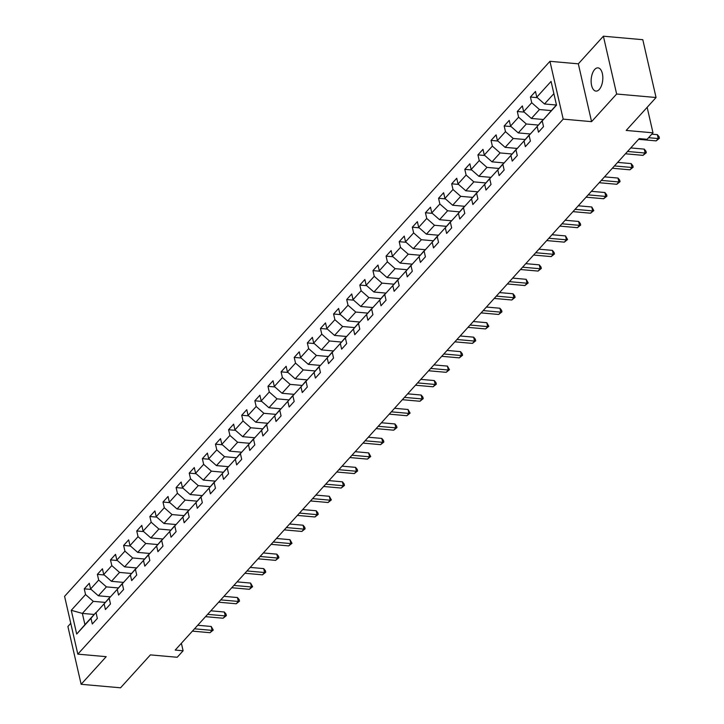<?xml version="1.0" encoding="UTF-8"?>
<svg xmlns="http://www.w3.org/2000/svg" width="724" height="724" viewBox="0 0 724 724"><rect width="100%" height="100%" fill="white"/><g stroke="black" fill="none" stroke-linecap="round" stroke-linejoin="round"><path stroke-width="1.09" d="M599.264 89.477A11.665 5.783 -84.9 0 0 602.793 76.654A11.665 5.783 -84.9 0 0 598.006 67.866A11.665 5.783 -84.9 0 0 594.685 69.477A11.665 5.783 -84.9 0 0 591.164 82.31A11.665 5.783 -84.9 0 0 595.942 91.097A11.665 5.783 -84.9 0 0 599.264 89.477M70.762 623.319L67.893 626.486L81.133 684.298L120.546 687.8L150.411 654.885L177.208 657.265L183.1 650.776L181.38 643.274M549.95 61.314L64.581 596.332L77.821 654.143L563.191 119.125L549.95 61.314L578.322 63.83L591.571 121.65L616.64 94.02L603.391 36.2L578.322 63.83M603.391 36.2L642.803 39.702L656.053 97.514L626.188 130.438L652.985 132.818L647.147 107.324M616.64 94.02L656.053 97.514M94.192 614.459L82.355 613.409L84.934 624.658L95.876 612.604L90.998 618.296L92.301 623.998L97.351 618.432L96.048 612.73L104.12 603.825L105.423 609.527L110.473 603.97L109.17 598.259L117.243 589.363L118.546 595.065L123.596 589.499L122.293 583.797L130.365 574.892L131.668 580.603L136.718 575.037L135.415 569.336L143.488 560.43L144.791 566.132L149.841 560.575L148.538 554.865L156.61 545.968L157.913 551.67L162.963 546.104L161.66 540.403L169.733 531.497L171.036 537.208L176.086 531.642L174.783 525.941L182.855 517.036L184.158 522.737L189.208 517.18L187.905 511.47L195.978 502.574L197.281 508.275L202.331 502.709L201.028 497.008L209.1 488.103L210.403 493.813L215.453 488.248L214.15 482.546L222.223 473.641L223.526 479.342L228.576 473.786L227.273 468.075L235.345 459.179L236.648 464.88L241.698 459.315L240.395 453.613L248.468 444.708L249.771 450.418L254.821 444.853L253.518 439.151L261.59 430.246L262.893 435.948L267.943 430.391L266.64 424.68L274.713 415.784L276.016 421.486L281.066 415.92L279.763 410.218L287.835 401.313L289.138 407.024L294.188 401.458L292.885 395.757L300.958 386.851L302.261 392.553L307.311 386.996L306.008 381.286L314.08 372.389L315.392 378.091L320.433 372.525L319.13 366.824L327.203 357.918L328.515 363.629L333.556 358.063L332.253 352.362L340.325 343.457L341.637 349.158L346.678 343.601L345.375 337.891L353.448 328.995L354.76 334.696L359.801 329.13L358.498 323.429L366.57 314.524L367.882 320.234L372.923 314.668L371.62 308.967L379.693 300.062L381.005 305.763L386.046 300.198L384.743 294.496L392.815 285.6L394.127 291.301L399.168 285.736L397.865 280.034L405.938 271.129L407.25 276.839L412.291 271.274L410.988 265.572L419.06 256.667L420.373 262.369L425.413 256.803L424.11 251.101L432.183 242.205L433.495 247.907L438.536 242.341L437.233 236.639L445.305 227.734L446.618 233.445L451.658 227.879L450.355 222.178L458.428 213.272L459.74 218.974L464.781 213.408L463.478 207.707L471.55 198.81L472.863 204.512L477.903 198.946L476.6 193.245L484.673 184.339L485.985 190.05L491.026 184.484L489.723 178.783L497.795 169.878L499.108 175.579L504.148 170.013L502.845 164.312L510.918 155.416L512.23 161.117L517.271 155.551L515.968 149.85L524.04 140.945L525.352 146.646L530.393 141.09L529.09 135.388L537.163 126.483L538.475 132.184L543.516 126.619L542.213 120.917L556.512 105.152L551.073 81.405L536.774 97.17L535.47 91.459L530.421 97.025L537.308 97.64M90.998 618.296L76.699 634.052L71.26 610.305L85.559 594.54L84.255 588.838L91.143 589.445M530.421 97.025L531.724 102.727L523.651 111.632L522.348 105.93L517.298 111.496L518.601 117.198L510.529 126.094L509.225 120.392L504.176 125.958L505.479 131.659L497.406 140.565L496.103 134.854L491.053 140.42L492.356 146.121L484.284 155.027L482.98 149.325L477.931 154.891L479.234 160.592L471.161 169.488L469.858 163.787L464.808 169.353L466.111 175.054L458.039 183.959L456.735 178.249L451.686 183.815L452.989 189.516L444.916 198.421L443.613 192.72L438.563 198.286L439.866 203.987L431.794 212.883L430.49 207.182L425.441 212.747L426.744 218.449L418.671 227.354L417.368 221.653L412.318 227.209L413.621 232.911L405.549 241.816L404.245 236.114L399.196 241.68L400.499 247.382L392.426 256.278L391.123 250.576L386.073 256.142L387.376 261.844L379.304 270.749L378 265.047L372.951 270.604L374.254 276.315L366.181 285.211L364.869 279.509L359.828 285.075L361.131 290.776L353.059 299.673L351.746 293.971L346.706 299.537L348.009 305.238L339.936 314.144L338.624 308.442L333.583 313.999L334.886 319.709L326.814 328.606L325.501 322.904L320.461 328.47L321.764 334.171L313.691 343.067L312.379 337.366L307.338 342.932L308.641 348.633L300.569 357.538L299.256 351.837L294.216 357.394L295.519 363.104L287.446 372L286.134 366.299L281.093 371.864L282.396 377.566L274.324 386.462L273.011 380.761L267.971 386.326L269.274 392.028L261.201 400.933L259.889 395.232L254.848 400.788L256.151 406.499L248.079 415.395L246.766 409.694L241.726 415.259L243.029 420.961L234.956 429.866L233.644 424.155L228.603 429.721L229.906 435.423L221.834 444.328L220.521 438.626L215.481 444.183L216.784 449.894L208.711 458.79L207.399 453.088L202.358 458.654L203.661 464.356L195.589 473.261L194.276 467.55L189.236 473.116L190.539 478.817L182.466 487.723L181.154 482.021L176.113 487.578L177.416 493.288L169.344 502.185L168.031 496.483L162.99 502.049L164.294 507.75L156.221 516.655L154.909 510.945L149.868 516.511L151.171 522.212L143.099 531.117L141.786 525.416L136.745 530.973L138.049 536.683L129.976 545.579L128.664 539.878L123.623 545.444L124.926 551.145L116.854 560.05L115.541 554.34L110.501 559.905L111.804 565.607L103.731 574.512L102.419 568.811L97.378 574.367L98.681 580.078L90.609 588.974L89.296 583.273L84.255 588.838M652.985 132.818L647.102 139.307L639.22 138.61L175.217 650.071L183.1 650.776M96.048 612.73L109.252 598.16M110.374 596.857L98.346 595.789L106.419 586.883L118.247 587.933M108.998 598.133L104.12 603.825M90.609 588.974L98.346 595.789M98.681 580.078L106.419 586.883M109.17 598.259L122.374 583.698M123.496 582.395L111.469 581.318L119.541 572.422L131.37 573.471M122.121 583.671L117.243 589.363M103.731 574.512L111.469 581.318M111.804 565.607L119.541 572.422M122.293 583.797L135.497 569.227M136.619 567.924L124.591 566.856L132.664 557.96L144.492 559.009M135.243 569.209L130.365 574.892M116.854 560.05L124.591 566.856M124.926 551.145L132.664 557.96M135.415 569.336L148.628 554.765M149.741 553.462L137.714 552.394L145.786 543.489L157.615 544.539M148.366 554.738L143.488 560.43M129.976 545.579L137.714 552.394M138.049 536.683L145.786 543.489M148.538 554.865L161.751 540.303M162.864 539L150.836 537.923L158.909 529.027L170.737 530.077M161.488 540.276L156.61 545.968M143.099 531.117L150.836 537.923M151.171 522.212L158.909 529.027M161.66 540.403L174.873 525.832M175.986 524.529L163.959 523.461L172.031 514.565L183.86 515.615M174.611 525.814L169.733 531.497M156.221 516.655L163.959 523.461M164.294 507.75L172.031 514.565M174.783 525.941L187.996 511.37M189.109 510.067L177.081 508.999L185.154 500.094L196.982 501.144M187.733 511.343L182.855 517.036M169.344 502.185L177.081 508.999M177.416 493.288L185.154 500.094M187.905 511.47L201.118 496.908M202.231 495.596L190.204 494.528L198.276 485.632L210.105 486.682M200.856 496.881L195.978 502.574M182.466 487.723L190.204 494.528M190.539 478.817L198.276 485.632M201.028 497.008L214.241 482.437M215.354 481.134L203.326 480.066L211.399 471.161L223.227 472.22M213.978 482.419L209.1 488.103M195.589 473.261L203.326 480.066M203.661 464.356L211.399 471.161M214.15 482.546L227.363 467.976M228.476 466.672L216.449 465.604L224.521 456.699L236.35 457.749M227.101 467.948L222.223 473.641M208.711 458.79L216.449 465.604M216.784 449.894L224.521 456.699M227.273 468.075L240.486 453.514M241.599 452.201L229.571 451.133L237.644 442.237L249.472 443.287M240.223 453.486L235.345 459.179M221.834 444.328L229.571 451.133M229.906 435.423L237.644 442.237M240.395 453.613L253.608 439.043M254.721 437.739L242.694 436.672L250.766 427.766L262.595 428.825M253.346 439.025L248.468 444.708M234.956 429.866L242.694 436.672M243.029 420.961L250.766 427.766M253.518 439.151L266.731 424.581M267.844 423.278L255.816 422.21L263.889 413.304L275.717 414.354M266.468 424.554L261.59 430.246M248.079 415.395L255.816 422.21M256.151 406.499L263.889 413.304M266.64 424.68L279.853 410.119M280.966 408.807L268.939 407.739L277.011 398.843L288.84 399.892M279.591 410.092L274.713 415.784M261.201 400.933L268.939 407.739M269.274 392.028L277.011 398.843M279.763 410.218L292.976 395.648M294.089 394.345L282.061 393.277L290.134 384.372L301.962 385.43M292.713 395.63L287.835 401.313M274.324 386.462L282.061 393.277M282.396 377.566L290.134 384.372M292.885 395.757L306.098 381.186M307.211 379.883L295.184 378.815L303.256 369.91L315.085 370.959M305.836 381.159L300.958 386.851M287.446 372L295.184 378.815M295.519 363.104L303.256 369.91M306.008 381.286L319.221 366.724M320.334 365.412L308.306 364.344L316.379 355.448L328.207 356.498M318.958 366.697L314.08 372.389M300.569 357.538L308.306 364.344M308.641 348.633L316.379 355.448M319.13 366.824L332.343 352.253M333.456 350.95L321.429 349.882L329.501 340.977L341.33 342.036M332.081 352.235L327.203 357.918M313.691 343.067L321.429 349.882M321.764 334.171L329.501 340.977M332.253 352.362L345.466 337.791M346.579 336.488L334.551 335.42L342.624 326.515L354.452 327.565M345.203 337.764L340.325 343.457M326.814 328.606L334.551 335.42M334.886 319.709L342.624 326.515M345.375 337.891L358.588 323.32M359.701 322.017L347.674 320.949L355.746 312.053L367.575 313.103M358.326 323.302L353.448 328.995M339.936 314.144L347.674 320.949M348.009 305.238L355.746 312.053M358.498 323.429L371.711 308.858M372.824 307.555L360.796 306.487L368.869 297.582L380.697 298.641M371.448 308.84L366.57 314.524M353.059 299.673L360.796 306.487M361.131 290.776L368.869 297.582M371.62 308.967L384.833 294.397M385.946 293.093L373.919 292.025L381.991 283.12L393.82 284.17M384.571 294.369L379.693 300.062M366.181 285.211L373.919 292.025M374.254 276.315L381.991 283.12M384.743 294.496L397.956 279.926M399.069 278.622L387.041 277.554L395.114 268.658L406.942 269.708M397.693 279.907L392.815 285.6M379.304 270.749L387.041 277.554M387.376 261.844L395.114 268.658M397.865 280.034L411.078 265.464M412.191 264.16L400.164 263.093L408.236 254.187L420.065 255.237M410.816 265.446L405.938 271.129M392.426 256.278L400.164 263.093M400.499 247.382L408.236 254.187M410.988 265.572L424.201 251.002M425.314 249.699L413.286 248.631L421.359 239.725L433.187 240.775M423.938 250.975L419.06 256.667M405.549 241.816L413.286 248.631M413.621 232.911L421.359 239.725M424.11 251.101L437.323 236.531M438.436 235.228L426.409 234.16L434.481 225.264L446.31 226.313M437.061 236.513L432.183 242.205M418.671 227.354L426.409 234.16M426.744 218.449L434.481 225.264M437.233 236.639L450.446 222.069M451.559 220.766L439.531 219.698L447.604 210.793L459.432 211.842M450.183 222.051L445.305 227.734M431.794 212.883L439.531 219.698M439.866 203.987L447.604 210.793M450.355 222.178L463.568 207.607M464.681 206.304L452.654 205.236L460.726 196.331L472.555 197.381M463.306 207.58L458.428 213.272M444.916 198.421L452.654 205.236M452.989 189.516L460.726 196.331M463.478 207.707L476.691 193.136M477.804 191.833L465.776 190.765L473.849 181.869L485.677 182.919M476.428 193.118L471.55 198.81M458.039 183.959L465.776 190.765M466.111 175.054L473.849 181.869M476.6 193.245L489.813 178.674M490.926 177.371L478.899 176.303L486.971 167.398L498.8 168.448M489.551 178.656L484.673 184.339M471.161 169.488L478.899 176.303M479.234 160.592L486.971 167.398M489.723 178.783L502.936 164.212M504.049 162.909L492.021 161.841L500.094 152.936L511.922 153.986M502.673 164.185L497.795 169.878M484.284 155.027L492.021 161.841M492.356 146.121L500.094 152.936M502.845 164.312L516.058 149.741M517.171 148.438L505.144 147.37L513.216 138.474L525.045 139.524M515.796 149.723L510.918 155.416M497.406 140.565L505.144 147.37M505.479 131.659L513.216 138.474M515.968 149.85L529.181 135.279M530.294 133.976L518.266 132.908L526.339 124.003L538.167 125.053M528.918 135.252L524.04 140.945M510.529 126.094L518.266 132.908M518.601 117.198L526.339 124.003M529.09 135.388L542.303 120.818M543.416 119.514L531.389 118.446L539.461 109.541L551.299 110.591M542.041 120.79L537.163 126.483M523.651 111.632L531.389 118.446M531.724 102.727L539.461 109.541M542.213 120.917L556.457 104.899M556.34 105.025L544.511 103.975L553.878 93.649M536.774 97.17L544.511 103.975M591.571 121.65L563.191 119.125M81.133 684.298L106.202 656.668L77.821 654.143M105.125 602.404L93.296 601.354L82.355 613.409L71.26 610.305M84.934 624.658L76.699 634.052M85.559 594.54L93.296 601.354M517.298 111.496L524.185 112.102M504.176 125.958L511.063 126.564M491.053 140.42L497.94 141.035M477.931 154.891L484.818 155.497M464.808 169.353L471.695 169.968M451.686 183.815L458.573 184.43M438.563 198.286L445.45 198.892M425.441 212.747L432.328 213.363M412.318 227.209L419.205 227.825M399.196 241.68L406.083 242.287M386.073 256.142L392.96 256.758M372.951 270.604L379.838 271.219M359.828 285.075L366.715 285.681M346.706 299.537L353.593 300.152M333.583 313.999L340.47 314.614M320.461 328.47L327.348 329.076M307.338 342.932L314.225 343.547M294.216 357.394L301.103 358.009M281.093 371.864L287.98 372.471M267.971 386.326L274.858 386.942M254.848 400.788L261.735 401.404M241.726 415.259L248.613 415.866M228.603 429.721L235.49 430.337M215.481 444.183L222.368 444.798M202.358 458.654L209.245 459.26M189.236 473.116L196.123 473.731M176.113 487.578L183 488.193M162.99 502.049L169.878 502.655M149.868 516.511L156.755 517.126M136.745 530.973L143.633 531.588M123.623 545.444L130.51 546.05M110.501 559.905L117.388 560.521M97.378 574.367L104.265 574.983M648.55 137.705L658.27 138.565L656.17 140.881L638.568 139.325M651.763 134.166L657.374 134.664L658.27 138.565L659.419 138.275L656.17 140.881M657.374 134.664L659.066 136.709L659.419 138.275M627.545 151.47L645.147 153.036L643.048 155.352L625.446 153.787M630.758 147.931L644.251 149.126L645.147 153.036L646.297 152.737L643.048 155.352M644.251 149.126L645.944 151.171L646.297 152.737M614.423 165.932L632.025 167.497L629.925 169.814L612.323 168.249M617.635 162.393L631.129 163.588L632.025 167.497L633.174 167.199L629.925 169.814M631.129 163.588L632.821 165.642L633.174 167.199M601.3 180.403L618.902 181.959L616.803 184.276L599.201 182.72M604.513 176.855L618.006 178.059L618.902 181.959L620.052 181.67L616.803 184.276M618.006 178.059L619.69 180.104L620.052 181.67M588.178 194.865L605.78 196.43L603.68 198.747L586.078 197.181M591.39 191.326L604.884 192.521L605.78 196.43L606.929 196.132L603.68 198.747M604.884 192.521L606.567 194.566L606.929 196.132M575.055 209.327L592.657 210.892L590.558 213.209L572.956 211.643M578.268 205.788L591.761 206.983L592.657 210.892L593.807 210.594L590.558 213.209M591.761 206.983L593.807 210.594M561.933 223.797L579.535 225.354L577.435 227.68L559.833 226.114M565.145 220.25L578.639 221.453L579.535 225.354L580.684 225.064L577.435 227.68M578.639 221.453L580.322 223.499L580.684 225.064M548.81 238.259L566.412 239.825L564.313 242.142L546.711 240.576M552.023 234.721L565.516 235.915L566.412 239.825L567.562 239.526L564.313 242.142M565.516 235.915L567.562 239.526M535.688 252.721L553.29 254.287L551.181 256.604L533.588 255.038M538.9 249.183L552.394 250.377L553.29 254.287L554.439 253.997L551.181 256.604M552.394 250.377L554.077 252.432L554.439 253.997M522.565 267.192L540.167 268.749L538.059 271.075L520.466 269.509M525.778 263.645L539.271 264.848L540.167 268.749L541.317 268.459L538.059 271.075M539.271 264.848L540.955 266.894L541.317 268.459M509.443 281.654L527.045 283.22L524.936 285.537L507.343 283.971M512.655 278.116L526.149 279.31L527.045 283.22L528.194 282.921L524.936 285.537M526.149 279.31L528.194 282.921M496.32 296.116L513.922 297.682L511.814 299.998L494.221 298.433M499.533 292.577L513.026 293.772L513.922 297.682L515.072 297.392L511.814 299.998M513.026 293.772L514.71 295.826L515.072 297.392M483.198 310.587L500.8 312.144L498.691 314.469L481.098 312.904M486.41 307.039L499.904 308.243L500.8 312.144L501.949 311.854L498.691 314.469M499.904 308.243L501.587 310.288L501.949 311.854M470.075 325.049L487.677 326.614L485.569 328.931L467.976 327.366M473.288 321.51L486.781 322.705L487.677 326.614L488.827 326.316L485.569 328.931M486.781 322.705L488.827 326.316M456.953 339.511L474.555 341.076L472.446 343.393L454.853 341.837M460.165 335.972L473.659 337.167L474.555 341.076L475.704 340.787L472.446 343.393M473.659 337.167L475.342 339.221L475.704 340.787M443.83 353.982L461.432 355.538L459.324 357.864L441.731 356.298M447.043 350.434L460.536 351.638L461.432 355.538L462.582 355.249L459.324 357.864M460.536 351.638L462.22 353.683L462.582 355.249M430.708 368.444L448.31 370.009L446.201 372.326L428.608 370.76M433.92 364.905L447.414 366.1L448.31 370.009L449.459 369.711L446.201 372.326M447.414 366.1L449.459 369.711M417.585 382.906L435.187 384.471L433.079 386.788L415.486 385.231M420.798 379.367L434.291 380.562L435.187 384.471L436.337 384.182L433.079 386.788M434.291 380.562L435.975 382.616L436.337 384.182M404.463 397.376L422.065 398.933L419.956 401.259L402.363 399.693M407.675 393.829L421.169 395.033L422.065 398.933L423.214 398.643L419.956 401.259M421.169 395.033L422.852 397.078L423.214 398.643M391.34 411.838L408.942 413.404L406.834 415.721L389.241 414.155M394.553 408.3L408.046 409.494L408.942 413.404L410.092 413.105L406.834 415.721M408.046 409.494L410.092 413.105M378.218 426.3L395.82 427.866L393.711 430.183L376.118 428.626M381.43 422.762L394.924 423.956L395.82 427.866L396.969 427.576L393.711 430.183M394.924 423.956L396.607 426.011L396.969 427.576M365.095 440.771L382.697 442.328L380.589 444.654L362.996 443.088M368.308 437.224L381.801 438.427L382.697 442.328L383.847 442.038L380.589 444.654M381.801 438.427L383.485 440.473L383.847 442.038M351.973 455.233L369.575 456.799L367.466 459.116L349.873 457.55M355.185 451.695L368.679 452.889L369.575 456.799L370.724 456.5L367.466 459.116M368.679 452.889L370.724 456.5M338.85 469.695L356.452 471.261L354.344 473.577L336.751 472.021M342.063 466.156L355.556 467.36L356.452 471.261L357.602 470.971L354.344 473.577M355.556 467.36L357.24 469.405L357.602 470.971M325.728 484.166L343.33 485.732L341.221 488.048L323.628 486.483M328.94 480.618L342.434 481.822L343.33 485.732L344.479 485.433L341.221 488.048M342.434 481.822L344.117 483.867L344.479 485.433M312.605 498.628L330.207 500.194L328.099 502.51L310.496 500.945M315.818 495.089L329.311 496.284L330.207 500.194L331.357 499.895L328.099 502.51M329.311 496.284L331.357 499.895M299.483 513.09L317.085 514.655L314.976 516.972L297.374 515.416M302.695 509.551L316.189 510.755L317.085 514.655L318.234 514.366L314.976 516.972M316.189 510.755L317.872 512.8L318.234 514.366M286.36 527.561L303.962 529.126L301.854 531.443L284.251 529.878M289.573 524.013L303.066 525.217L303.962 529.126L305.112 528.828L301.854 531.443M303.066 525.217L304.75 527.262L305.112 528.828M273.238 542.023L290.84 543.588L288.731 545.905L271.129 544.339M276.45 538.484L289.944 539.679L290.84 543.588L291.989 543.29L288.731 545.905M289.944 539.679L291.989 543.29M260.115 556.485L277.717 558.05L275.609 560.367L258.006 558.81M263.328 552.946L276.821 554.15L277.717 558.05L278.867 557.761L275.609 560.367M276.821 554.15L278.505 556.195L278.867 557.761M246.993 570.955L264.595 572.521L262.486 574.838L244.884 573.272M250.205 567.408L263.699 568.611L264.595 572.521L265.744 572.222L262.486 574.838M263.699 568.611L265.382 570.657L265.744 572.222M233.87 585.417L251.472 586.983L249.364 589.3L231.761 587.734M237.083 581.879L250.576 583.073L251.472 586.983L252.622 586.684L249.364 589.3M250.576 583.073L252.622 586.684M220.748 599.888L238.35 601.445L236.241 603.762L218.639 602.205M223.96 596.341L237.454 597.544L238.35 601.445L239.499 601.155L236.241 603.762M237.454 597.544L239.137 599.59L239.499 601.155M207.625 614.35L225.227 615.916L223.119 618.233L205.516 616.667M210.838 610.803L224.331 612.006L225.227 615.916L226.377 615.617L223.119 618.233M224.331 612.006L226.015 614.052L226.377 615.617M194.503 628.812L212.105 630.378L209.996 632.695L192.394 631.129M197.715 625.274L211.209 626.468L212.105 630.378L213.254 630.079L209.996 632.695M211.209 626.468L213.254 630.079"/></g></svg>
